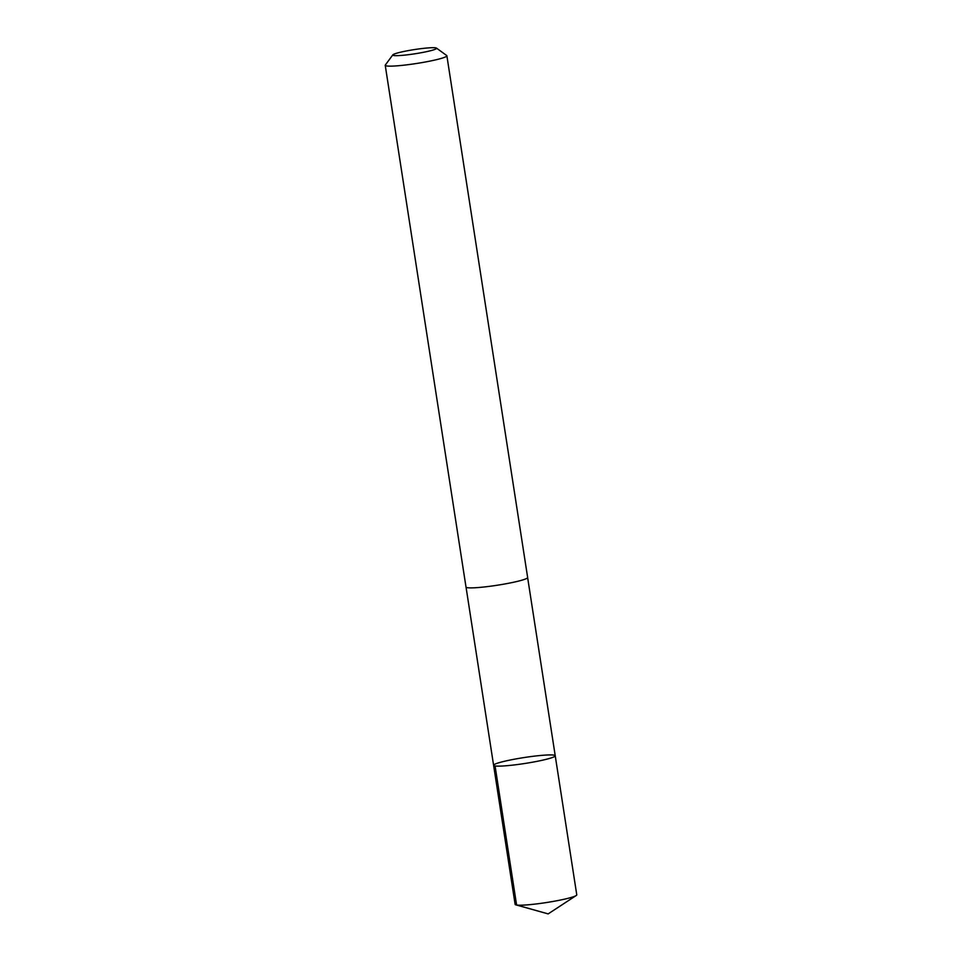 <?xml version="1.0" encoding="UTF-8"?>
<svg xmlns="http://www.w3.org/2000/svg" width="962" height="962" viewBox="0 0 962 962"><rect width="100%" height="100%" fill="white"/><g stroke="black" fill="none" stroke-linecap="round" stroke-linejoin="round"><path stroke-width="1.44" d="M555.086 756.12A31.181 2.982 171.2 0 1 523.124 763.744A31.181 2.982 171.2 0 1 493.602 765.295A31.181 2.982 171.2 0 1 523.965 757.575A31.181 2.982 171.2 0 1 555.23 755.759A31.181 2.982 171.2 0 1 555.086 756.12A31.181 2.982 171.2 0 1 523.124 763.744A31.181 2.982 171.2 0 1 493.602 765.295L515.127 904.364A31.181 2.994 -8.8 0 0 515.885 904.869A31.181 2.994 -8.8 0 0 546.404 902.548A31.181 2.994 -8.8 0 0 576.19 895.538A31.181 2.994 -8.8 0 0 576.623 895.189A31.181 2.994 -8.8 0 0 576.767 894.828L555.23 755.759A31.181 2.982 171.2 0 1 555.086 756.12M385.377 64.935A31.181 2.994 -8.8 0 0 385.341 64.995A31.181 2.994 -8.8 0 0 385.233 65.308L466.005 587.048A31.181 2.994 -8.8 0 0 497.282 585.233A31.181 2.994 -8.8 0 0 527.645 577.501L446.873 55.76A31.181 2.994 -8.8 0 0 446.681 55.507L436.471 48.1A22.186 2.128 -8.8 0 0 414.538 49.555A22.186 2.128 -8.8 0 0 392.869 54.81A22.186 2.128 -8.8 0 0 392.833 54.858A22.186 2.128 -8.8 0 0 415.007 53.776A22.186 2.128 -8.8 0 0 436.471 48.1M385.233 65.308A31.181 2.994 -8.8 0 0 416.51 63.492A31.181 2.994 -8.8 0 0 446.873 55.76M495.069 765.944L516.594 905.014L548.16 913.9L576.19 895.538M548.16 913.9L515.885 904.869M466.041 587.145L493.602 765.295M527.633 577.609L555.23 755.759M392.833 54.858L385.341 64.995"/></g></svg>
